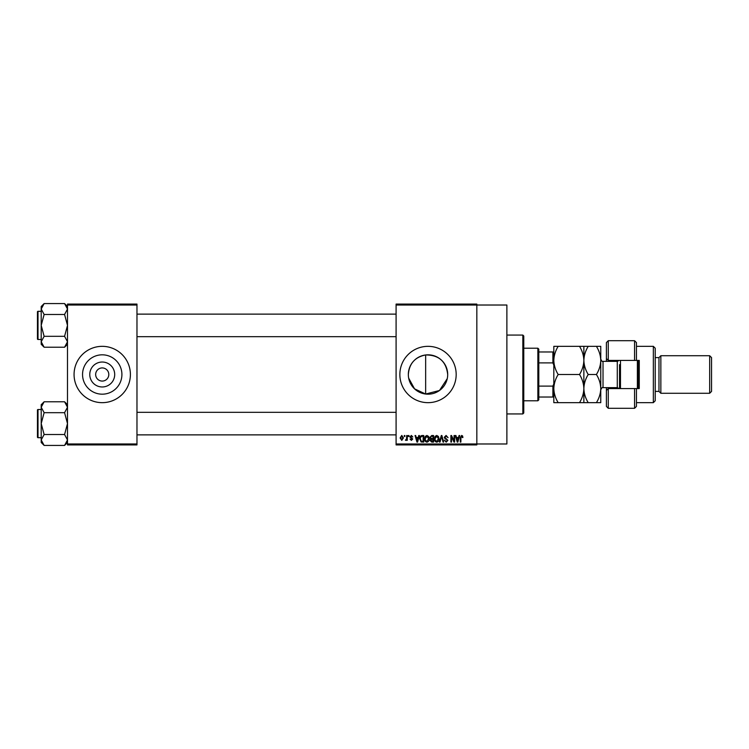 <?xml version="1.0" encoding="UTF-8"?>
<svg xmlns="http://www.w3.org/2000/svg" width="749" height="749" viewBox="0 0 749 749"><rect width="100%" height="100%" fill="white"/><g stroke="black" fill="none" stroke-linecap="round" stroke-linejoin="round"><path stroke-width="1.12" d="M114.7 374.5A12.471 12.471 0 0 1 102.229 386.971A12.471 12.471 0 0 1 89.768 374.5A12.471 12.471 0 0 1 102.229 362.029A12.471 12.471 0 0 1 114.7 374.5M95.657 374.5A6.572 6.572 0 0 0 102.229 381.072A6.572 6.572 0 0 0 108.802 374.5A6.572 6.572 0 0 0 102.229 367.928A6.572 6.572 0 0 0 95.657 374.5M82.549 374.5A19.68 19.68 0 0 0 102.229 394.18A19.68 19.68 0 0 0 121.909 374.5A19.68 19.68 0 0 0 102.229 354.82A19.68 19.68 0 0 0 82.549 374.5M74.067 374.5A28.162 28.162 0 0 0 102.229 402.662A28.162 28.162 0 0 0 130.401 374.5A28.162 28.162 0 0 0 102.229 346.338A28.162 28.162 0 0 0 74.067 374.5M447.247 378.657L439.466 390.501L425.647 394.04L414.534 388.834L408.664 378.095M447.696 374.5A19.68 19.68 0 0 1 428.016 394.18A19.68 19.68 0 0 1 408.336 374.5C409.235 363.565 415.002 357.048 425.647 354.96C438.839 354.923 446.189 361.43 447.696 374.5A19.68 19.68 0 0 0 428.016 354.82A19.68 19.68 0 0 0 408.336 374.5M399.854 374.5A28.162 28.162 0 0 0 428.016 402.662A28.162 28.162 0 0 0 456.178 374.5A28.162 28.162 0 0 0 428.016 346.338A28.162 28.162 0 0 0 399.854 374.5M396.09 305.021L396.09 304.085L476.832 304.085L476.832 305.021L506.876 305.021L506.876 443.979L476.832 443.979L476.832 444.915L396.09 444.915L396.09 443.979L476.832 443.979L476.832 305.021L396.09 305.021L396.09 443.979M404.291 435.525L404.881 435.525L404.881 436.461L404.291 436.461L404.291 435.525M408.383 435.525L408.982 435.525L408.982 436.461L408.383 436.461L408.383 435.525M418.766 435.525L419.393 435.525L417.577 442.097L416.95 442.097L415.04 435.525L415.667 435.525L416.182 437.491L418.251 437.491L418.766 435.525M428.625 436.47L429.214 438.727C429.336 440.59 428.568 441.741 426.902 442.182C425.263 441.751 424.496 440.627 424.599 438.802L425.198 436.442L426.902 435.441L428.625 436.47M438.437 436.47L439.026 438.727C439.157 440.59 438.39 441.741 436.714 442.182C435.085 441.751 434.317 440.627 434.42 438.802L435.01 436.442L436.723 435.441L438.437 436.47M446.095 435.441L448.071 437.659L446.039 436.208L444.831 437.332L447.902 440.384L446.198 442.182L444.4 440.215L446.179 441.414L447.303 440.356L447.116 439.691L445.14 438.914L444.232 437.35L446.095 435.441M459.053 435.525L459.68 435.525L457.864 442.097L457.236 442.097L455.326 435.525L455.954 435.525L456.469 437.491L458.538 437.491L459.053 435.525M462.564 435.909L462.919 437.491L462.33 437.575L461.599 436.208L460.963 436.704L460.878 442.097L460.279 442.097L460.279 437.641L461.627 435.441L462.564 435.909M454.044 435.525L454.643 435.525L454.643 442.097L454.006 442.097L451.488 436.826L451.488 442.097L450.889 442.097L450.889 435.525L451.535 435.525L454.044 440.787L454.044 435.525M441.301 435.525L441.882 435.525L443.651 442.097L443.034 442.097L441.629 436.293L440.047 442.097L439.42 442.097L441.301 435.525M431.714 435.525L433.559 435.525L433.559 442.097L431.705 442.097L430.066 440.449L430.712 439.064L429.889 437.453L431.714 435.525M421.996 435.525L423.747 435.525L423.747 442.097L421.125 441.976L419.74 438.848C419.58 436.976 420.329 435.871 421.996 435.525M411.37 435.441L412.821 436.976L411.323 436.124L410.518 436.864L412.736 439.026L411.388 440.393L410.003 439.026L411.37 439.71L412.137 439.129L409.918 436.985L411.37 435.441M406.679 435.525L407.278 435.525L407.278 440.309L406.679 440.309L406.679 439.541L405.967 440.393L405.396 440.131L406.567 438.98L406.679 435.525M401.773 435.441L403.43 437.912L401.773 440.393L400.106 437.968L401.773 435.441M136.973 444.915L67.494 444.915L67.494 443.979L136.973 443.979L136.973 444.915M136.973 305.021L67.494 305.021L67.494 304.085L136.973 304.085L136.973 443.979M67.494 305.021L67.494 443.979M457.779 440.169L458.332 438.259L456.675 438.259L457.508 441.414L457.779 440.169M436.714 441.414L438.427 438.717L436.723 436.208L435.01 438.83L435.263 440.309L436.714 441.414M432.969 441.33L432.969 439.363L431.218 439.429L430.656 440.337L432.969 441.33M432.969 438.596L432.969 436.293L431.078 436.377L430.488 437.453L431.789 438.596L432.969 438.596M426.902 441.414L428.615 438.717L426.911 436.208L425.198 438.83L425.451 440.309L426.902 441.414M423.148 441.33L423.148 436.293L422.071 436.293L420.573 437.247L420.329 438.858L421.238 441.198L423.148 441.33M417.493 440.169L418.054 438.259L416.388 438.259L417.221 441.414L417.493 440.169M401.782 439.71L402.84 437.922L401.754 436.124L400.706 437.922L401.782 439.71M522.839 335.065L523.776 336.011L523.776 412.989L522.839 413.935L522.839 335.065L506.876 335.065M425.647 354.96L425.647 394.04M67.494 344.297L64.573 347.218L44.125 347.218L41.204 341.759L44.125 336.31L41.204 325.394L44.125 314.486L41.204 309.037L44.125 303.579L41.204 306.5L41.204 344.297L44.125 347.218M37.45 313.194L37.45 311.874A0.562 0.562 0 0 1 38.012 311.312L38.012 339.484A0.562 0.562 0 0 1 37.45 338.913L37.45 311.874A0.562 0.562 0 0 1 38.012 311.312L41.204 311.312M38.012 339.484L41.204 339.484M67.494 306.5L64.573 303.579L44.125 303.579M64.573 303.579L67.494 309.037L64.573 314.486L44.125 314.486M64.573 314.486L67.494 325.394L64.573 336.31L44.125 336.31M64.573 336.31L67.494 341.759L64.573 347.218M537.857 400.79L537.857 348.21L538.803 349.146L538.803 399.854L537.857 400.79L523.776 400.79M537.857 348.21L523.776 348.21M553.82 397.036L552.884 397.036L552.884 386.109L553.82 383.891M538.803 397.036L552.884 397.036M538.803 351.964L553.82 351.964M538.803 386.109L552.884 386.109M553.82 365.109L552.884 362.891L552.884 351.964M538.803 362.891L552.884 362.891M37.45 338.913L37.45 337.602M67.494 442.5L64.573 445.421L44.125 445.421L41.204 439.963L44.125 434.514L41.204 423.606L44.125 412.69L41.204 407.241L44.125 401.782L41.204 404.703L41.204 442.5L44.125 445.421M37.45 411.398L37.45 410.087A0.562 0.562 0 0 1 38.012 409.516L38.012 437.688A0.562 0.562 0 0 1 37.45 437.126L37.45 410.087A0.562 0.562 0 0 1 38.012 409.516L41.204 409.516M38.012 437.688L41.204 437.688M67.494 404.703L64.573 401.782L44.125 401.782M64.573 401.782L67.494 407.241L64.573 412.69L44.125 412.69M64.573 412.69L67.494 423.606L64.573 434.514L44.125 434.514M64.573 434.514L67.494 439.963L64.573 445.421M37.45 437.126L37.45 435.806M636.444 360.419L634.562 360.419L634.562 340.701L636.444 342.583L636.444 360.419L639.262 360.419L639.262 388.581L636.444 388.581L636.444 406.417L634.562 408.299L634.562 388.581L608.272 388.581L608.272 408.299L606.4 406.417L606.4 387.645M608.272 388.581L606.4 390.463L608.272 388.581L608.272 387.645M617.663 361.327L617.663 360.419M653.343 346.338L655.216 348.21L655.216 400.79L653.343 402.662L653.343 346.338L636.444 346.338M709.668 355.719L711.55 357.601L711.55 391.399L709.668 393.281L709.668 355.719L660.852 355.719L658.97 357.601L658.97 391.399L655.216 391.399M660.852 355.719L660.852 393.281L709.668 393.281M634.562 360.419L608.272 360.419L608.272 361.355M608.272 340.701L608.272 360.419L606.4 358.537L606.4 342.583L608.272 340.701L634.562 340.701M606.4 361.355L606.4 358.537L608.272 360.419M617.663 388.581L617.663 387.673M634.562 388.581L636.444 388.581M620.481 360.419L620.481 388.581M638.317 360.419L638.317 388.581M637.38 388.581L637.38 360.419M558.183 346.338L553.82 346.338L553.82 360.419C553.998 355.438 555.449 350.747 558.183 346.338L579.511 346.338C582.245 350.757 583.696 355.447 583.864 360.419C583.696 365.39 582.235 370.09 579.511 374.5L558.183 374.5C555.449 370.081 553.998 365.381 553.82 360.419L553.82 388.581C553.988 383.638 555.44 378.938 558.183 374.5M583.864 346.338L583.864 360.419C584.042 355.438 585.493 350.747 588.227 346.338L579.511 346.338M558.183 402.662C555.458 398.281 554.007 393.59 553.82 388.581L553.82 402.662L588.227 402.662C585.503 398.281 584.042 393.59 583.864 388.581C583.696 393.534 582.245 398.225 579.511 402.662M579.511 374.5C582.235 378.882 583.686 383.582 583.864 388.581L583.864 402.662M583.864 360.419L583.864 388.581C584.033 383.638 585.484 378.938 588.227 374.5C585.493 370.081 584.042 365.381 583.864 360.419M596.41 402.662C599.144 398.225 600.595 393.534 600.764 388.581C600.586 383.582 599.134 378.882 596.41 374.5C599.134 370.09 600.586 365.4 600.764 360.419C600.595 355.447 599.144 350.757 596.41 346.338L600.764 346.338L600.764 402.662L588.227 402.662M596.41 374.5L588.227 374.5M596.41 346.338L588.227 346.338M619.545 388.581L619.545 364.641M619.123 388.581L617.288 387.645L617.288 361.355L603.02 361.355L603.02 387.645C602.458 387.074 601.709 387.823 600.764 389.901M522.839 413.935L506.876 413.935M396.09 314.131L136.973 314.131M396.09 336.666L136.973 336.666M136.973 434.869L396.09 434.869M136.973 412.334L396.09 412.334M658.97 357.601L655.216 357.601M634.562 408.299L608.272 408.299M653.343 402.662L636.444 402.662M658.97 391.399L660.852 393.281M617.288 387.645L603.02 387.645M617.288 361.355L619.123 360.419M603.02 361.355C602.458 361.926 601.709 361.177 600.764 359.099"/></g></svg>
